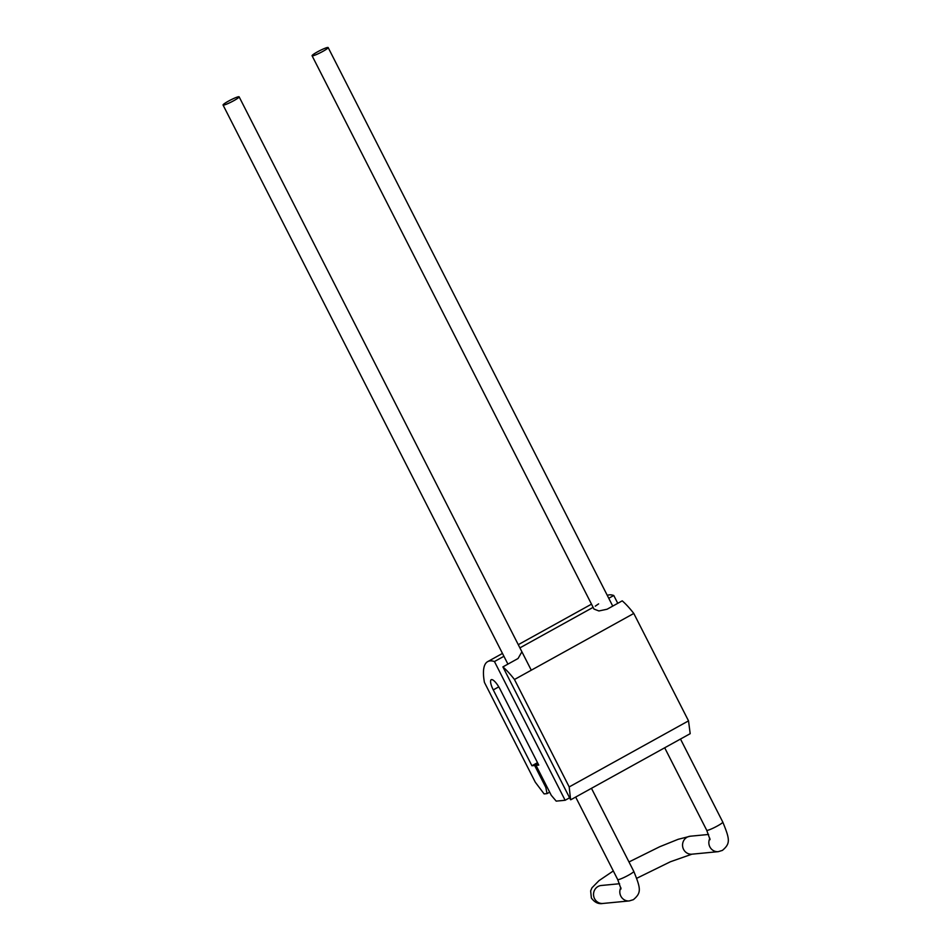 <?xml version="1.0" encoding="UTF-8"?>
<svg xmlns="http://www.w3.org/2000/svg" width="951" height="951" viewBox="0 0 951 951"><rect width="100%" height="100%" fill="white"/><g stroke="black" fill="none" stroke-linecap="round" stroke-linejoin="round"><path stroke-width="1.43" d="M502.901 666.901L570.588 799.743L569.197 786.929L514.467 679.501A53.494 15.026 -119 0 0 502.901 666.901L518.057 658.508L521.897 651.792M514.467 679.501L633.794 613.454A53.494 15.026 -119 0 0 622.227 600.842L607.083 609.234L598.916 610.958L594.006 609.08M598.619 603.873L595.278 606.167M617.77 603.326L613.775 595.492L608.759 598.262M613.775 595.492A71.884 20.197 -119 0 0 607.309 595.421M494.449 661.539A71.884 20.197 -119 0 0 487.685 661.623A71.884 20.197 -119 0 0 484.428 682.378L535.282 782.186L544.115 793.907L547.027 793.621L545.838 787.464L534.652 765.496L531.918 765.757L493.272 689.903A11.281 3.174 61 0 1 491.227 679.715A11.281 3.174 61 0 1 500.095 689.249L538.753 765.103L536.019 765.365L551.271 795.309L556.192 801.122L565.132 800.267L494.449 661.539L503.935 656.285M569.601 797.794L565.132 800.267M570.862 799.72L690.188 733.673L688.524 720.87L633.794 613.454M547.027 793.621L549.666 792.159M545.838 787.464L546.956 786.846M534.652 765.496L538.004 763.641M531.918 765.757L537.505 762.666M536.019 765.365L538.254 764.128M569.197 786.929L688.524 720.87M228.359 101.186A9.023 1.046 153 0 1 239.129 96.824A9.023 1.046 153 0 1 233.815 100.663A9.023 1.046 153 0 1 223.045 105.014A9.023 1.046 153 0 1 228.359 101.186M322.841 51.39A9.023 1.046 -27 0 0 328.154 47.55A9.023 1.046 -27 0 0 317.384 51.913A9.023 1.046 -27 0 0 312.071 55.74A9.023 1.046 -27 0 0 322.841 51.39M519.9 647.881L593.127 607.344M493.272 689.903L498.776 686.86M620.837 887.604A9.023 8.595 -95.5 0 0 629.265 900.93L633.378 899.67C641.461 892.834 640.986 888.947 633.77 871.366A9.023 1.046 153 0 1 628.468 875.205A9.023 1.046 153 0 1 617.698 879.556L621.051 888.947M619.588 883.729L601.27 885.488A9.023 8.595 84.5 0 0 594.553 898.659A9.023 8.595 84.5 0 0 602.982 903.45C598.536 904.318 594.672 902.499 591.367 897.994L590.642 890.909L591.974 887.794L598.999 880.638L613.312 870.961M708.614 834.455L690.295 836.214A9.023 8.595 84.5 0 0 683.567 849.386A9.023 8.595 84.5 0 0 692.007 854.176L718.29 851.656A9.023 8.595 84.5 0 1 709.862 838.33M710.076 839.674L706.724 830.282A9.023 1.046 -27 0 0 717.494 825.92A9.023 1.046 -27 0 0 722.796 822.092C730.011 839.674 730.487 843.549 722.403 850.396L718.29 851.656M487.685 661.623L502.473 653.432M518.271 644.683L591.498 604.158M691.948 854.176L670.396 861.761L636.813 878.248M633.77 871.366L591.463 788.32M531.276 670.193L239.129 96.824M722.796 822.092L680.488 739.046M612.741 606.096L328.154 47.55M706.724 830.282L664.69 747.783M594.03 609.115L312.071 55.74M628.98 861.963L659.697 846.747L678.182 839.293L690.295 836.214M629.265 900.93L602.982 903.45M617.698 879.556L575.664 797.057M507.917 664.119L223.045 105.014"/></g></svg>
